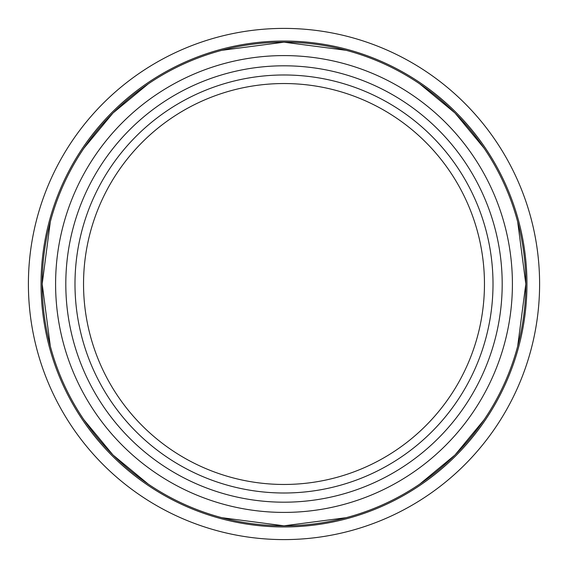 <?xml version="1.0" encoding="UTF-8"?>
<svg xmlns="http://www.w3.org/2000/svg" width="568" height="568" viewBox="0 0 568 568"><rect width="100%" height="100%" fill="white"/><g stroke="black" fill="none" stroke-linecap="round" stroke-linejoin="round"><path stroke-width="0.85" d="M284 484.461A200.461 200.461 0 0 1 83.539 284A200.461 200.461 0 0 1 284 83.539A200.461 200.461 0 0 1 484.461 284A200.461 200.461 0 0 1 284 484.461A200.461 200.461 0 0 1 83.539 284A200.461 200.461 0 0 1 284 83.539A200.461 200.461 0 0 1 484.461 284A200.461 200.461 0 0 1 284 484.461M284 502.19A218.19 218.19 0 0 1 95.041 174.901A218.19 218.19 0 0 1 472.959 174.901A218.19 218.19 0 0 1 284 502.19M284 512.407A228.407 228.407 0 0 1 86.194 169.797A228.407 228.407 0 0 1 481.806 169.797A228.407 228.407 0 0 1 284 512.407M525.812 284A241.812 241.812 0 0 1 284 525.812A241.812 241.812 0 0 1 42.188 284A241.812 241.812 0 0 1 284 42.188A241.812 241.812 0 0 1 525.812 284M539.6 284A255.6 255.6 0 0 1 284 539.6A255.6 255.6 0 0 1 28.4 284A255.6 255.6 0 0 1 284 28.4A255.6 255.6 0 0 1 539.6 284M284 493.003A209.003 209.003 0 0 1 102.993 179.495A209.003 209.003 0 0 1 465.007 179.495A209.003 209.003 0 0 1 284 493.003M284 526.955A242.955 242.955 0 0 1 41.045 284A242.955 242.955 0 0 1 284 41.045A242.955 242.955 0 0 1 526.955 284A242.955 242.955 0 0 1 284 526.955M221.847 517.689L284 525.819L346.153 517.689M419.731 484.128L454.996 454.996L484.128 419.731M517.689 346.153L525.819 284L517.689 221.847M484.128 148.269L454.996 113.004L419.731 83.872M346.153 50.311L284 42.181L221.847 50.311M148.269 83.872L113.004 113.004L83.872 148.269M50.311 221.847L42.181 284L50.311 346.153M83.872 419.731L113.004 454.996L148.269 484.128"/></g></svg>
